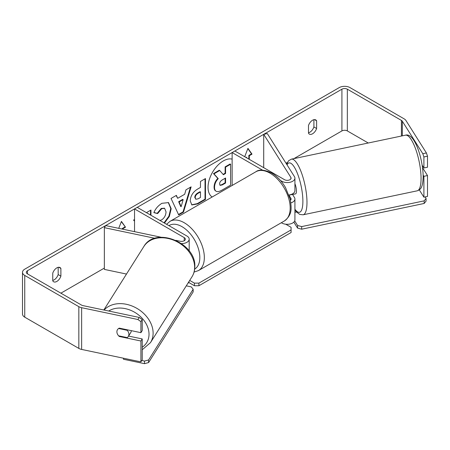 <?xml version="1.0" encoding="UTF-8"?>
<svg xmlns="http://www.w3.org/2000/svg" width="450" height="450" viewBox="0 0 450 450"><rect width="100%" height="100%" fill="white"/><g stroke="black" fill="none" stroke-linecap="round" stroke-linejoin="round"><path stroke-width="0.67" d="M290.869 202.905A7.667 4.427 0 0 0 294.919 199.007A7.667 4.427 0 0 0 294.452 197.488L292.522 194.428M262.609 170.173L232.127 152.572L234.838 151.009L284.541 179.702A3.836 2.211 180 0 0 288.714 180.18A3.836 2.211 180 0 0 291.082 178.138A3.836 2.211 180 0 0 290.852 177.379L263.717 134.336L267.317 133.577L294.452 176.625A7.667 4.427 180 0 1 294.919 178.138A7.667 4.427 180 0 1 290.183 182.227A7.667 4.427 180 0 1 281.829 181.266L280.485 180.495M294.919 178.138L294.919 190.659A7.667 4.427 180 0 1 288.928 194.979M232.127 152.572L232.127 185.473M294.919 199.007L294.919 219.876A7.667 4.427 180 0 1 290.183 223.965A7.667 4.427 180 0 1 281.829 223.003L281.346 222.727M290.424 200.244A3.836 2.211 0 0 0 291.082 199.007A3.836 2.211 0 0 0 290.852 198.248L289.108 195.48M263.717 134.336L263.717 167.681M161.257 237.274L105.66 225.591L104.349 227.666L154.958 238.303M104.349 227.666L104.349 269.404L126.484 274.056M181.507 243.602A7.667 4.427 0 0 0 189.191 239.175A7.667 4.427 0 0 0 186.947 236.047L137.244 207.354L134.539 208.918L134.539 231.66M175.854 240.339L180.214 241.256A3.836 2.211 0 0 0 185.361 239.175A3.836 2.211 0 0 0 184.236 237.611L134.539 208.918M187.763 283.483A7.667 4.427 0 0 0 189.169 281.256M131.304 330.649A6.39 4.905 32.2 0 1 130.708 332.651L128.306 336.465A6.39 4.905 32.2 0 1 127.187 337.613L118.614 335.807A6.39 4.905 32.2 0 1 116.899 331.796A6.39 4.905 32.2 0 1 117.495 329.653A6.39 4.905 32.2 0 1 118.614 328.506L127.187 330.306A6.39 4.905 32.2 0 1 128.903 334.322A6.39 4.905 32.2 0 1 128.306 336.465M127.187 330.306L127.479 329.844M232.127 159.12A21.549 12.443 120 0 0 223.273 160.954A21.549 12.443 120 0 0 209.289 179.629A21.549 12.443 120 0 0 212.158 197.004M368.257 142.999L347.338 130.922A3.836 2.211 0 0 0 341.916 130.922L293.951 158.614M287.381 162.411L285.998 163.209M104.349 268.082L60.891 293.175M422.803 153.714L426.409 152.955L427.5 156.195L423.9 156.954L422.803 153.714L402.322 121.224A3.836 2.211 0 0 0 401.428 120.414L347.338 89.184A3.836 2.211 0 0 0 341.916 89.184L27.456 270.737A3.836 2.211 0 0 0 26.336 272.306A3.836 2.211 0 0 0 27.456 273.87L81.546 305.1A3.836 2.211 0 0 0 82.946 305.612L139.224 317.436L142.222 319.573L142.222 330.593L140.912 332.668L140.912 321.654L137.914 319.517L139.224 317.436M134.539 219.521L133.554 220.084L134.539 221.164M150.958 215.269L150.958 210.037L146.43 212.653M177.688 198.309L184.686 194.265L185.963 189.827L191.132 186.846L183.482 212.147L178.684 214.914L171.039 198.444L176.377 195.362L177.688 198.309L176.107 195.519M308.486 125.516A6.39 3.69 -60 0 1 315.743 119.914A6.39 3.69 -60 0 1 316.614 120.825L316.614 128.503A6.39 3.69 -60 0 1 312.553 133.791A6.39 3.69 -60 0 1 309.358 134.111A6.39 3.69 -60 0 1 308.486 133.194L308.486 125.516M52.757 273.161L52.757 280.839A6.39 3.69 120 0 0 53.629 281.751A6.39 3.69 120 0 0 56.824 281.436A6.39 3.69 120 0 0 60.891 276.142L60.891 268.464A6.39 3.69 120 0 0 60.019 267.553A6.39 3.69 120 0 0 52.757 273.161M118.738 228.336L121.433 221.394L125.499 227.177L122.788 228.741L122.788 229.191M248.844 159.092L248.844 155.441L249.294 155.706L252.006 154.136L247.939 148.354L244.704 156.701M249.294 155.706L249.294 159.356M246.133 157.528L246.583 157.269L246.583 157.792M190.221 200.908L190.221 200.846C190.564 195.683 193.151 191.683 197.989 188.848L200.469 187.414L200.469 181.451L205.476 178.56L205.476 199.429L197.73 203.901L191.88 204.947L190.221 200.908M159.953 220.461L161.719 219.836C164.424 217.958 165.859 215.286 166.033 211.832L164.632 208.378L161.719 208.682L157.641 213.576L153.872 212.648C155.391 208.845 158.057 205.734 161.876 203.316L168.514 202.596L171.197 208.727L169.335 216.439L164.475 223.071M52.757 280.412A6.39 3.69 120 0 0 54.113 279.872A6.39 3.69 120 0 0 58.179 274.579L58.179 267.328M313.903 119.683L313.903 126.934A6.39 3.69 -60 0 1 309.842 132.227A6.39 3.69 -60 0 1 308.486 132.767M426.409 152.955L405.923 120.465A7.667 4.427 0 0 0 404.139 118.851L350.049 87.621A7.667 4.427 0 0 0 339.21 87.621L24.744 269.173A7.667 4.427 0 0 0 22.5 272.306A7.667 4.427 0 0 0 24.744 275.434L78.834 306.664A7.667 4.427 0 0 0 81.636 307.693L137.914 319.517M22.5 272.306L22.5 314.038A7.667 4.427 0 0 0 24.744 317.171L78.834 348.401A7.667 4.427 0 0 0 81.636 349.431L140.912 361.884L142.222 359.809L142.222 338.94L140.912 341.016L140.912 361.884M140.912 341.016L119.301 336.476A6.39 4.905 32.2 0 1 117.495 329.653A6.39 4.905 32.2 0 1 119.301 328.129L140.912 332.668M142.222 319.573L140.912 321.654M142.222 338.94L128.559 336.066M423.9 156.954L423.9 167.968L427.5 167.209L427.5 156.195M423.141 175.118L423.9 176.316L423.9 197.184L419.287 189.866M422.162 165.218L423.9 167.968M423.9 176.316L427.5 175.556L427.5 196.425L423.9 197.184M427.5 175.556L422.522 167.659M316.614 120.825L314.522 119.61M316.614 128.503L313.903 126.934M119.587 336.015L119.301 336.476M60.891 268.464L58.792 267.255M60.891 276.142L58.179 274.579M214.082 187.02L214.082 186.964C214.194 183.707 215.438 180.849 217.806 178.391L213.486 173.593L213.936 173.852L219.729 170.511L223.38 174.735L225.579 173.464L225.579 167.13L230.597 164.233L230.597 185.147L222.036 190.091C219.291 191.632 217.328 192.015 216.135 191.227L215.685 190.963C214.616 190.389 214.082 189.079 214.082 187.02L214.532 187.222C214.65 183.971 215.888 181.114 218.256 178.65L213.936 173.852M219.729 170.511L219.279 170.246L213.486 173.593M223.076 174.386L225.124 173.205L225.124 166.871L230.147 163.974L230.597 164.233M215.685 190.963L216.039 191.171M215.719 190.986L216.135 191.227C215.072 190.654 214.537 189.338 214.532 187.284M225.124 166.871L225.579 167.13M225.124 173.205L225.579 173.464M217.806 178.391L218.256 178.65M121.337 221.636L125.499 227.177M125.049 226.918L122.338 228.482L122.788 228.741M122.338 228.482L122.338 229.095M245.683 157.269L246.583 157.269M248.844 155.441L251.556 153.877L252.006 154.136M251.556 153.877L247.843 148.601M190.485 187.217L183.032 211.888L183.482 212.147M183.032 211.888L178.493 214.504M183.15 199.631L182.7 199.367L178.667 201.696L180.669 206.432L181.125 206.696L183.15 199.631L179.123 201.954L181.125 206.696M178.667 201.696L179.123 201.954M205.026 178.824L205.026 199.17L205.476 199.429M205.026 199.17L197.28 203.642L191.661 204.801M200.469 191.947L200.014 191.689L197.64 193.056C195.795 194.209 194.839 195.666 194.777 197.426L195.834 199.271L198.118 198.821L200.469 197.466L200.469 191.947L198.09 193.32C196.245 194.468 195.289 195.924 195.227 197.685L195.834 199.271M150.508 215.01L150.508 210.296M168.283 202.472L170.741 208.53L168.885 216.18L164.025 222.812M164.402 208.266L161.269 208.423L157.191 213.311L157.641 213.576M157.191 213.311L153.934 212.513M219.578 183.949L220.118 185.366L222.294 184.922L225.579 183.026L225.579 178.009L222.266 179.921C220.517 180.996 219.617 182.34 219.578 183.949M219.915 185.203L221.839 184.663L225.124 182.768L225.579 183.026M225.124 182.768L225.124 178.268M422.904 166.393A6.39 1.783 78.1 0 1 422.505 167.113L422.449 167.124M294.919 183.684A6.39 1.783 78.1 0 1 296.438 191.076A6.39 1.783 78.1 0 1 295.566 193.86L293.164 194.366A6.39 1.783 78.1 0 1 292.888 194.349M289.389 194.906A6.39 1.783 78.1 0 1 289.209 195.12L289.103 194.951M293.164 194.366A6.39 1.783 78.1 0 0 293.411 194.237L289.209 195.12M294.919 212.316L296.544 211.972M425.098 196.931L426.082 198.489L426.082 201.099L424.17 203.462L301.686 229.202L297.591 228.099L297.591 225.489L294.705 220.911M297.591 228.099L293.833 222.143M424.17 203.462L424.17 200.857L301.686 226.592L301.686 229.202M424.17 200.857L426.082 198.489M297.591 225.489L301.686 226.592M285.727 224.213L291.088 227.306L291.088 229.916L198.917 283.129L198.917 285.739L194.4 285.739L194.4 283.129L189.697 280.418M194.4 285.739L188.713 282.454M291.088 229.916L291.088 232.526L198.917 285.739M194.4 283.129L198.917 283.129M141.789 360.501L144.489 361.069L144.489 363.673L123.474 359.257L123.474 358.223M144.489 363.673L148.584 362.571L148.584 359.966L193.168 289.249L191.256 286.881L186.283 285.84M148.584 362.571L193.168 291.859L193.168 289.249M148.584 359.966L144.489 361.069M281.829 181.266L281.829 182.121M281.829 222.446L281.829 223.003M290.852 198.248L290.852 199.761M290.852 177.379L290.852 178.892M184.236 237.611L184.236 240.739M103.826 309.999L143.865 246.487A28.434 21.814 32.2 0 1 173.886 240.272A28.434 21.814 32.2 0 1 194.636 267.261A28.434 21.814 32.2 0 1 191.97 276.812L150.452 342.675A28.434 21.814 -147.8 0 0 153.118 333.129A28.434 21.814 -147.8 0 0 134.066 306.883A28.434 21.814 -147.8 0 0 104.085 310.056M108.72 311.029A25.239 19.367 32.2 0 1 134.499 312.182A25.239 19.367 32.2 0 1 149.023 334.232A25.239 19.367 32.2 0 1 142.222 347.243M341.916 89.184L341.916 130.922M27.456 270.737L27.456 273.87M81.636 307.693L81.636 349.431M347.338 89.184L347.338 130.922M401.428 120.414L401.428 136.029M402.322 121.224L402.322 135.844M24.744 275.434L24.744 317.171M78.834 306.664L78.834 348.401M214.082 186.964L214.532 187.222M197.28 203.642L197.73 203.901M194.777 197.482L195.227 197.747M197.64 193.056L198.09 193.32M194.777 197.426L195.227 197.685M170.741 208.468L171.197 208.727M170.741 208.53L171.197 208.789M161.269 208.423L161.719 208.682M221.839 184.663L222.294 184.922M421.059 178.431A28.434 7.942 -101.9 0 0 415.682 149.119A28.434 7.942 -101.9 0 0 405.489 135.18C414.371 132.272 423.051 158.586 423.163 176.698C422.798 188.257 420.407 189.607 417.184 190.828A28.434 7.942 -101.9 0 0 421.059 178.431M405.489 135.18L291.409 159.148A28.434 7.942 78.1 0 1 301.596 173.093A28.434 7.942 78.1 0 1 306.979 202.404A28.434 7.942 78.1 0 1 303.103 214.802L417.184 190.828M294.919 209.205A25.239 7.048 -101.9 0 0 302.884 201.302A25.239 7.048 -101.9 0 0 296.724 171.782A25.239 7.048 -101.9 0 0 287.038 164.857M284.299 221.023A28.434 16.414 -120 0 0 288.658 198.236A28.434 16.414 -120 0 0 270.079 173.183A28.434 16.414 -120 0 0 255.864 171.771C259.071 169.217 264.341 169.633 271.676 173.019C277.138 176.282 281.756 181.142 285.519 187.605L290.183 199.181C291.51 207.9 292.669 214.616 284.299 221.023L198.45 270.585L194.085 272.064M255.864 171.771L170.021 221.333A28.434 16.414 60 0 1 184.236 222.744A28.434 16.414 60 0 1 202.809 247.798A28.434 16.414 60 0 1 198.45 270.585M194.687 269.066A25.239 14.574 -120 0 0 198.439 248.811A25.239 14.574 -120 0 0 181.974 226.654A25.239 14.574 -120 0 0 168.953 225.658M189.191 251.01L189.191 239.175M150.452 342.675L142.222 349.774M191.97 276.812C193.871 273.763 194.822 270.371 194.833 266.631C196.194 242.859 155.329 226.035 143.865 246.487M164.632 208.378L164.183 208.119M291.409 159.148L288.557 160.779L286.611 164.183M294.919 209.846L296.556 211.984L299.796 214.442L303.103 214.802M170.021 221.333L166.607 224.303"/></g></svg>
